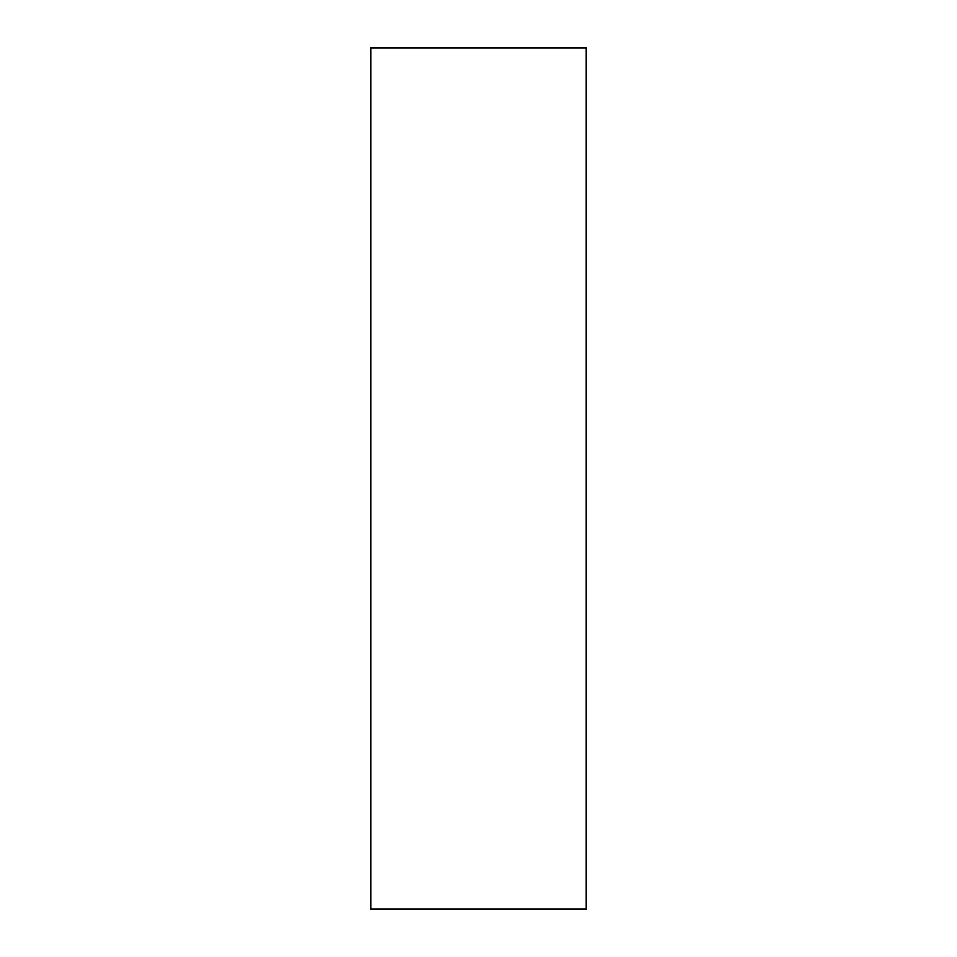 <?xml version="1.0" encoding="UTF-8"?>
<svg xmlns="http://www.w3.org/2000/svg" width="957" height="957" viewBox="0 0 957 957"><rect width="100%" height="100%" fill="white"/><g stroke="black" fill="none" stroke-linecap="round" stroke-linejoin="round"><path stroke-width="1.44" d="M370.838 909.15L586.163 909.15L586.163 47.85L370.838 47.85L370.838 909.15"/></g></svg>
